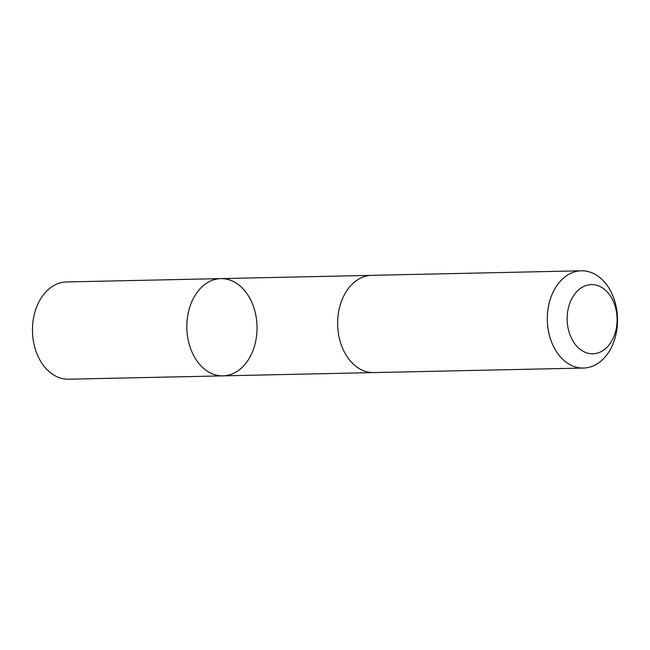 <?xml version="1.0" encoding="UTF-8"?>
<svg xmlns="http://www.w3.org/2000/svg" width="650" height="650" viewBox="0 0 650 650"><rect width="100%" height="100%" fill="white"/><g stroke="black" fill="none" stroke-linecap="round" stroke-linejoin="round"><path stroke-width="0.97" d="M192.384 352.918A48.636 35.1 -91.2 0 1 190.873 303.948A48.636 35.1 -91.2 0 1 220.878 278.614A48.636 35.1 -91.2 0 1 257.026 326.471A48.636 35.1 -91.2 0 1 222.991 375.863A48.636 35.1 -91.2 0 1 192.384 352.918A48.636 35.1 -91.2 0 1 190.873 303.948A48.636 35.1 -91.2 0 1 220.878 278.614L66.528 281.954A48.636 35.108 88.8 0 0 36.514 307.296A48.636 35.108 88.8 0 0 38.033 356.265A48.636 35.108 88.8 0 0 68.64 379.21L222.991 375.863A48.636 35.1 -91.2 0 1 192.384 352.918M581.368 270.79L371.694 275.34A48.636 35.108 88.8 0 0 337.651 324.724A48.636 35.108 88.8 0 0 373.799 372.588L583.472 368.046A48.636 35.108 88.8 0 0 613.486 342.704A48.636 35.108 88.8 0 0 611.967 293.735A48.636 35.108 88.8 0 0 581.368 270.79A48.636 35.108 88.8 0 0 547.324 320.174A48.636 35.108 88.8 0 0 583.472 368.046M613.153 300.934A34.596 24.968 88.8 0 0 569.936 302.9A34.596 24.968 88.8 0 0 593.312 353.779A34.596 24.968 88.8 0 0 613.153 300.934M371.02 275.364L220.878 278.614M373.124 372.596L222.991 375.863"/></g></svg>
